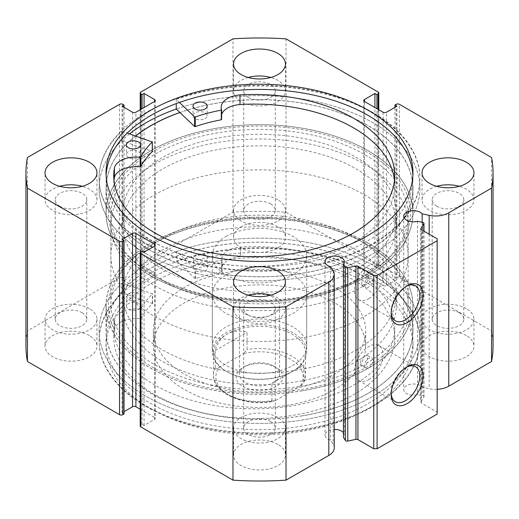 <?xml version="1.0" encoding="UTF-8"?>
<svg xmlns="http://www.w3.org/2000/svg" width="519" height="519" viewBox="0 0 519 519"><rect width="100%" height="100%" fill="white"/><g stroke="black" fill="none" stroke-linecap="round" stroke-linejoin="round"><path stroke-width="0.39" stroke-dasharray="2.6 1.95" d="M422.155 222.268L422.155 387.219A9.673 5.586 0 0 0 420.228 385.63A9.673 5.586 0 0 0 409.692 384.423A9.673 5.586 0 0 0 403.717 389.581A9.673 5.586 0 0 0 406.552 393.532A9.673 5.586 0 0 0 417.477 394.641L422.738 395.75A1.888 1.09 180 0 1 423.426 396.003A1.888 1.09 180 0 1 423.978 396.769A1.888 1.09 180 0 1 423.861 397.145L420.883 401.868A1.888 1.09 0 0 0 420.773 402.238A1.888 1.09 0 0 0 421.324 403.01L421.324 229.651M334.268 447.832A18.652 10.769 0 0 0 333.146 444.147L330.584 440.086A9.673 5.586 180 0 1 327.833 438.977A9.673 5.586 180 0 1 325.004 435.026A9.673 5.586 180 0 1 334.268 429.447M343.442 432.671A9.673 5.586 180 0 1 344.344 435.026A9.673 5.586 180 0 1 343.442 437.387M406.273 367.277A20.209 11.665 120 0 0 405.462 367.718L407.13 366.758L405.462 367.718A20.209 11.665 120 0 0 391.17 392.468A20.209 11.665 120 0 0 391.196 393.396M406.273 286.378A20.209 11.665 120 0 0 405.462 286.819L407.13 285.859L405.462 286.819A20.209 11.665 120 0 0 391.17 311.569A20.209 11.665 120 0 0 391.196 312.49M154.409 275.874L152.742 274.908A150.984 87.166 180 0 1 152.735 274.908A150.984 87.166 180 0 1 152.742 151.632A150.984 87.166 180 0 1 366.258 151.632A150.984 87.166 180 0 1 366.265 274.908A150.984 87.166 180 0 1 152.742 274.908L154.409 275.868A148.622 85.804 0 0 0 154.409 275.874A148.622 85.804 0 0 0 362.061 277.302L361.6 284.808L364.591 284.542C368.879 280.442 369.703 277.062 367.063 274.408A148.622 85.804 0 0 0 408.122 215.197A148.622 85.804 0 0 0 364.591 154.526A148.622 85.804 0 0 0 202.624 135.92A148.622 85.804 0 0 0 110.878 215.197A148.622 85.804 0 0 0 154.409 275.868M364.591 243.126L366.258 244.092A150.984 87.166 0 0 0 152.735 244.092A150.984 87.166 0 0 0 152.742 367.368A150.984 87.166 0 0 0 366.258 367.368A150.984 87.166 0 0 0 366.265 244.092A150.984 87.166 0 0 0 366.258 244.092L364.591 243.132A148.622 85.804 180 0 1 364.591 243.132A148.622 85.804 180 0 1 408.122 303.803A148.622 85.804 180 0 1 367.063 363.015L367.497 355.496L364.591 355.807C360.141 359.81 359.297 363.177 362.061 365.901A148.622 85.804 180 0 1 154.409 364.474A148.622 85.804 180 0 1 110.878 303.803A148.622 85.804 180 0 1 154.409 243.132A148.622 85.804 180 0 1 364.591 243.126M362.061 277.302L367.063 274.408L371.714 277.023A5.897 3.406 120 0 0 368.762 277.315A5.897 3.406 120 0 0 364.909 282.511A5.897 3.406 120 0 0 365.811 287.241A5.897 3.406 120 0 0 368.762 286.949A5.897 3.406 120 0 0 372.616 281.752A5.897 3.406 120 0 0 371.714 277.023M368.762 367.848A5.897 3.406 120 0 0 372.616 362.651A5.897 3.406 120 0 0 371.714 357.922A5.897 3.406 120 0 0 368.762 358.214A5.897 3.406 120 0 0 364.909 363.417A5.897 3.406 120 0 0 365.811 368.14A5.897 3.406 120 0 0 368.762 367.848M367.063 363.015L365.428 365.921L361.6 365.707L365.811 368.14M368.762 298.633A20.209 11.665 120 0 0 381.965 280.824A20.209 11.665 120 0 0 378.864 264.632A20.209 11.665 120 0 0 368.762 265.631A20.209 11.665 120 0 0 355.56 283.439A20.209 11.665 120 0 0 358.661 299.632A20.209 11.665 120 0 0 368.762 298.633M368.762 379.532A20.209 11.665 120 0 0 381.965 361.724A20.209 11.665 120 0 0 378.864 345.531A20.209 11.665 120 0 0 368.762 346.53A20.209 11.665 120 0 0 355.56 364.338A20.209 11.665 120 0 0 358.661 380.531A20.209 11.665 120 0 0 368.762 379.532M150.99 275.92A153.462 88.6 0 0 0 318.225 295.123A153.462 88.6 0 0 0 412.962 213.27A153.462 88.6 0 0 0 368.01 150.62A153.462 88.6 0 0 0 200.775 131.417A153.462 88.6 0 0 0 106.038 213.27A153.462 88.6 0 0 0 150.99 275.92M135.621 135.939A153.462 88.6 0 0 0 106.038 188.228A153.462 88.6 0 0 0 150.99 250.878A153.462 88.6 0 0 0 318.225 270.088A153.462 88.6 0 0 0 412.962 188.228A153.462 88.6 0 0 0 368.01 125.585A153.462 88.6 0 0 0 179.866 112.493M146.066 253.72A160.416 92.616 0 0 0 320.891 273.798A160.416 92.616 0 0 0 419.916 188.228A160.416 92.616 0 0 0 372.934 122.743A160.416 92.616 0 0 0 176.259 109.061A160.416 92.616 180 0 1 372.493 122.484A160.416 92.616 180 0 1 419.916 188.228A160.416 92.616 180 0 1 321.177 273.727A160.416 92.616 180 0 1 146.507 253.973A160.416 92.616 180 0 1 99.084 188.228A160.416 92.616 0 0 0 146.066 253.72M146.066 243.515A160.416 92.616 0 0 0 320.891 263.587A160.416 92.616 0 0 0 419.916 178.023A160.416 92.616 0 0 0 372.934 112.532A160.416 92.616 0 0 0 198.109 92.453A160.416 92.616 0 0 0 99.084 178.023A160.416 92.616 0 0 0 146.066 243.515M106.11 175.422A153.462 88.6 0 0 0 106.038 178.023A153.462 88.6 0 0 0 150.99 240.673A153.462 88.6 0 0 0 318.225 259.876A153.462 88.6 0 0 0 412.962 178.023A153.462 88.6 0 0 0 412.89 175.422M368.01 243.08A153.462 88.6 0 0 0 200.775 223.877A153.462 88.6 0 0 0 106.038 305.73A153.462 88.6 0 0 0 150.99 368.38A153.462 88.6 0 0 0 318.225 387.583A153.462 88.6 0 0 0 412.962 305.73A153.462 88.6 0 0 0 368.01 243.08M368.01 268.122A153.462 88.6 0 0 0 200.775 248.912A153.462 88.6 0 0 0 106.038 330.772A153.462 88.6 0 0 0 150.99 393.415A153.462 88.6 0 0 0 318.225 412.624A153.462 88.6 0 0 0 412.962 330.772A153.462 88.6 0 0 0 368.01 268.122M122.049 292.651L122.049 283.017A160.416 92.616 0 0 0 99.084 330.772A160.416 92.616 0 0 0 146.066 396.257A160.416 92.616 0 0 0 320.891 416.335A160.416 92.616 0 0 0 419.916 330.772A160.416 92.616 0 0 0 372.934 265.28A160.416 92.616 0 0 0 198.109 245.202A160.416 92.616 0 0 0 99.084 330.772A160.416 92.616 0 0 0 146.066 396.257A160.416 92.616 0 0 0 320.891 416.335A160.416 92.616 0 0 0 419.916 330.772A160.416 92.616 0 0 0 372.934 265.28A160.416 92.616 0 0 0 176.791 251.41L195.034 268.92L195.682 269.011A124.56 71.914 180 0 1 221.756 262.238L222.08 261.92A21.714 12.54 180 0 1 221.652 259.461A21.714 12.54 180 0 1 240.557 247.031L240.557 247.018A140.48 81.107 180 0 1 353.582 270.386A140.48 81.107 180 0 1 394.725 327.736A140.48 81.107 180 0 1 308.007 402.666A140.48 81.107 180 0 1 154.915 385.085A140.48 81.107 180 0 1 113.771 327.736A140.48 81.107 180 0 1 114.44 319.834L114.44 329.461A21.714 12.54 180 0 1 140.253 318.796L140.798 318.608A124.56 71.914 180 0 1 152.528 303.557L122.049 292.651A160.416 92.616 0 0 0 99.084 340.399A160.416 92.616 0 0 0 146.066 405.89A160.416 92.616 0 0 0 320.891 425.969A160.416 92.616 0 0 0 419.916 340.399A160.416 92.616 0 0 0 372.934 274.908A160.416 92.616 0 0 0 176.791 261.044L176.791 251.41M372.934 275.485A160.416 92.616 0 0 0 198.109 255.413A160.416 92.616 0 0 0 99.084 340.977A160.416 92.616 0 0 0 146.066 406.468A160.416 92.616 0 0 0 320.891 426.547A160.416 92.616 0 0 0 419.916 340.977A160.416 92.616 0 0 0 372.934 275.485M368.01 278.327A153.462 88.6 0 0 0 200.775 259.124A153.462 88.6 0 0 0 106.038 340.977A153.462 88.6 0 0 0 150.99 403.626A153.462 88.6 0 0 0 318.225 422.836A153.462 88.6 0 0 0 412.962 340.977A153.462 88.6 0 0 0 368.01 278.327M368.01 283.53A153.462 88.6 0 0 0 200.775 264.327A153.462 88.6 0 0 0 106.038 346.179A153.462 88.6 0 0 0 150.99 408.829A153.462 88.6 0 0 0 318.225 428.032A153.462 88.6 0 0 0 412.962 346.179A153.462 88.6 0 0 0 368.01 283.53M89.352 335.585A25.95 14.98 0 0 0 61.073 332.335A25.95 14.98 0 0 0 45.049 346.179A25.95 14.98 0 0 0 52.653 356.774A25.95 14.98 0 0 0 80.932 360.024A25.95 14.98 0 0 0 96.949 346.179A25.95 14.98 0 0 0 89.352 335.585M89.352 308.617A25.95 14.98 0 0 0 61.073 305.373A25.95 14.98 0 0 0 45.049 319.211A25.95 14.98 0 0 0 52.653 329.805A25.95 14.98 0 0 0 80.932 333.055A25.95 14.98 0 0 0 96.949 319.211A25.95 14.98 0 0 0 89.352 308.617M277.847 226.758A25.95 14.98 0 0 0 249.568 223.507A25.95 14.98 0 0 0 233.55 237.352A25.95 14.98 0 0 0 241.153 247.946A25.95 14.98 0 0 0 269.432 251.19A25.95 14.98 0 0 0 285.45 237.352A25.95 14.98 0 0 0 277.847 226.758M277.847 199.789A25.95 14.98 0 0 0 249.568 196.539A25.95 14.98 0 0 0 233.55 210.383A25.95 14.98 0 0 0 241.153 220.977A25.95 14.98 0 0 0 269.432 224.227A25.95 14.98 0 0 0 285.45 210.383A25.95 14.98 0 0 0 277.847 199.789M277.847 444.413A25.95 14.98 0 0 0 249.568 441.163A25.95 14.98 0 0 0 233.55 455.007A25.95 14.98 0 0 0 241.153 465.601A25.95 14.98 0 0 0 269.432 468.852A25.95 14.98 0 0 0 285.45 455.007A25.95 14.98 0 0 0 277.847 444.413M277.847 417.445A25.95 14.98 0 0 0 249.568 414.201A25.95 14.98 0 0 0 233.55 428.039A25.95 14.98 0 0 0 241.153 438.633A25.95 14.98 0 0 0 269.432 441.883A25.95 14.98 0 0 0 285.45 428.039A25.95 14.98 0 0 0 277.847 417.445M466.347 335.585A25.95 14.98 0 0 0 438.068 332.335A25.95 14.98 0 0 0 422.051 346.179A25.95 14.98 0 0 0 429.648 356.774A25.95 14.98 0 0 0 457.927 360.024A25.95 14.98 0 0 0 473.951 346.179A25.95 14.98 0 0 0 466.347 335.585M466.347 308.617A25.95 14.98 0 0 0 438.068 305.373A25.95 14.98 0 0 0 422.051 319.211A25.95 14.98 0 0 0 429.648 329.805A25.95 14.98 0 0 0 457.927 333.055A25.95 14.98 0 0 0 473.951 319.211A25.95 14.98 0 0 0 466.347 308.617M59.691 186.302A25.95 14.98 0 0 0 45.049 199.789A25.95 14.98 0 0 0 52.653 210.383A25.95 14.98 0 0 0 80.932 213.627A25.95 14.98 0 0 0 96.949 199.789A25.95 14.98 0 0 0 89.352 189.195A25.95 14.98 0 0 0 82.313 186.302M248.186 77.474A25.95 14.98 0 0 0 233.55 90.961A25.95 14.98 0 0 0 241.153 101.555A25.95 14.98 0 0 0 269.432 104.799A25.95 14.98 0 0 0 285.45 90.961A25.95 14.98 0 0 0 277.847 80.367A25.95 14.98 0 0 0 270.814 77.474M248.186 295.136A25.95 14.98 0 0 0 233.55 308.617A25.95 14.98 0 0 0 241.153 319.211A25.95 14.98 0 0 0 269.432 322.461A25.95 14.98 0 0 0 285.45 308.617A25.95 14.98 0 0 0 277.847 298.023A25.95 14.98 0 0 0 270.814 295.136M436.687 186.302A25.95 14.98 0 0 0 422.051 199.789A25.95 14.98 0 0 0 429.648 210.383A25.95 14.98 0 0 0 457.927 213.627A25.95 14.98 0 0 0 473.951 199.789A25.95 14.98 0 0 0 466.347 189.195A25.95 14.98 0 0 0 459.309 186.302M436.823 206.238A15.804 9.128 180 0 1 432.191 199.789A15.804 9.128 180 0 1 441.948 191.355A15.804 9.128 180 0 1 459.172 193.334A15.804 9.128 180 0 1 463.804 199.789A15.804 9.128 180 0 1 454.047 208.216A15.804 9.128 180 0 1 436.823 206.238M459.172 312.762A15.804 9.128 0 0 0 441.948 310.784A15.804 9.128 0 0 0 432.191 319.211A15.804 9.128 0 0 0 436.823 325.666A15.804 9.128 0 0 0 454.047 327.645A15.804 9.128 0 0 0 463.804 319.211A15.804 9.128 0 0 0 459.172 312.762M248.322 315.072A15.804 9.128 180 0 1 243.696 308.617A15.804 9.128 180 0 1 253.454 300.183A15.804 9.128 180 0 1 270.678 302.162A15.804 9.128 180 0 1 275.304 308.617A15.804 9.128 180 0 1 265.546 317.044A15.804 9.128 180 0 1 248.322 315.072M270.678 421.59A15.804 9.128 0 0 0 253.454 419.611A15.804 9.128 0 0 0 243.696 428.039A15.804 9.128 0 0 0 248.322 434.494A15.804 9.128 0 0 0 265.546 436.473A15.804 9.128 0 0 0 275.304 428.039A15.804 9.128 0 0 0 270.678 421.59M248.322 97.41A15.804 9.128 180 0 1 243.696 90.961A15.804 9.128 180 0 1 253.454 82.527A15.804 9.128 180 0 1 270.678 84.506A15.804 9.128 180 0 1 275.304 90.961A15.804 9.128 180 0 1 265.546 99.388A15.804 9.128 180 0 1 248.322 97.41M270.678 203.928A15.804 9.128 0 0 0 253.454 201.956A15.804 9.128 0 0 0 243.696 210.383A15.804 9.128 0 0 0 248.322 216.838A15.804 9.128 0 0 0 265.546 218.817A15.804 9.128 0 0 0 275.304 210.383A15.804 9.128 0 0 0 270.678 203.928M59.828 206.238A15.804 9.128 180 0 1 55.196 199.789A15.804 9.128 180 0 1 64.953 191.355A15.804 9.128 180 0 1 82.177 193.334A15.804 9.128 180 0 1 86.809 199.789A15.804 9.128 180 0 1 77.052 208.216A15.804 9.128 180 0 1 59.828 206.238M82.177 312.762A15.804 9.128 0 0 0 64.953 310.784A15.804 9.128 0 0 0 55.196 319.211A15.804 9.128 0 0 0 59.828 325.666A15.804 9.128 0 0 0 77.052 327.645A15.804 9.128 0 0 0 86.809 319.211A15.804 9.128 0 0 0 82.177 312.762M437.154 238.792L437.154 412.151L421.324 403.01M437.154 412.151L437.154 414.078M140.208 426.021A2.361 1.362 180 0 1 140.896 425.055L140.896 251.696M154.578 419.469A2.361 1.362 0 0 0 155.265 418.509A2.361 1.362 0 0 0 154.578 417.542L154.578 246.11L154.578 419.469L144.068 425.535L142.063 424.38L140.896 425.055M140.208 409.244L154.578 417.542M124.047 413.98L122.049 412.826L124.047 411.671M25.95 346.179A233.55 134.836 180 0 1 27.462 330.869L119.545 277.704A2.361 1.362 180 0 1 122.88 277.704L122.88 104.345M132.553 112.24L132.553 285.599L122.049 279.533L124.047 278.379L122.88 277.704M132.553 285.599A2.361 1.362 0 0 0 135.894 285.599L135.894 112.24M154.578 274.817A2.361 1.362 0 0 0 155.265 273.85A2.361 1.362 0 0 0 154.578 272.89L154.578 101.458L154.578 274.817L135.894 285.599M140.896 109.353L140.896 267.304L142.063 267.979L144.068 266.818L154.578 272.89M140.896 267.304A2.361 1.362 180 0 1 140.208 266.338A2.361 1.362 180 0 1 140.896 265.378L140.896 92.019M378.104 92.019L378.104 265.378L286.021 212.213A233.55 134.836 180 0 0 232.979 212.213L140.896 265.378M378.104 265.378A2.361 1.362 180 0 1 378.792 266.338A2.361 1.362 180 0 1 378.104 267.304L378.104 109.353M364.422 272.89A2.361 1.362 0 0 0 363.735 273.85A2.361 1.362 0 0 0 364.422 274.817L364.422 101.458L364.422 272.89L374.932 266.818L376.937 267.979L378.104 267.304M383.106 112.24L383.106 285.599L364.422 274.817M383.106 285.599A2.361 1.362 0 0 0 386.447 285.599L386.447 112.24M396.12 104.345L396.12 277.704L394.953 278.379L396.951 279.533L386.447 285.599M396.12 277.704A2.361 1.362 180 0 1 399.455 277.704L399.455 104.345M493.05 346.179A233.55 134.836 180 0 0 491.538 330.869L399.455 277.704M437.154 389.308A18.652 10.769 180 0 1 429.187 388.699L422.155 387.219M232.979 212.213L232.979 38.854M491.538 330.869L491.538 157.51M286.021 38.854L286.021 212.213M27.462 157.51L27.462 330.869M394.953 278.379L394.953 107.329M396.951 279.533L396.951 106.174M374.932 266.818L374.932 107.524M376.937 267.979L376.937 108.679M122.049 412.826L122.049 239.467M144.068 425.535L144.068 252.182M142.063 424.38L142.063 251.021M142.063 267.979L142.063 108.679M144.068 266.818L144.068 107.524M122.049 279.533L122.049 106.174M124.047 278.379L124.047 107.329M129.614 133.876A160.416 92.616 0 0 0 99.084 188.228A160.416 92.616 180 0 1 121.725 140.785L152.281 151.347M330.584 266.727L330.584 440.086M417.477 221.282L417.477 394.641M297.757 370.015A136.828 78.998 180 0 1 122.672 294.169A136.828 78.998 180 0 1 221.243 218.324A136.828 78.998 180 0 1 396.328 294.169A136.828 78.998 180 0 1 297.757 370.015M297.757 381.575A136.828 78.998 180 0 1 122.672 305.73A136.828 78.998 180 0 1 221.243 229.885A136.828 78.998 180 0 1 396.328 305.73A136.828 78.998 180 0 1 297.757 381.575M246.311 320.028A47.184 27.241 180 0 1 306.684 346.179A47.184 27.241 180 0 1 272.689 372.331A47.184 27.241 180 0 1 212.316 346.179A47.184 27.241 180 0 1 246.311 320.028M246.311 268.018A47.184 27.241 180 0 1 306.684 294.169A47.184 27.241 180 0 1 272.689 320.327A47.184 27.241 180 0 1 212.316 294.169A47.184 27.241 180 0 1 246.311 268.018M289.18 389.613A106.161 61.287 180 0 1 153.339 330.772A106.161 61.287 180 0 1 229.82 271.924A106.161 61.287 180 0 1 365.661 330.772A106.161 61.287 180 0 1 289.18 389.613M289.18 405.028A106.161 61.287 180 0 1 153.339 346.179A106.161 61.287 180 0 1 229.82 287.331A106.161 61.287 180 0 1 365.661 346.179A106.161 61.287 180 0 1 289.18 405.028M302.376 390.729A153.339 88.528 180 0 1 106.161 305.73A153.339 88.528 180 0 1 216.624 220.731A153.339 88.528 180 0 1 412.839 305.73A153.339 88.528 180 0 1 302.376 390.729M302.376 415.771A153.339 88.528 180 0 1 106.161 330.772A153.339 88.528 180 0 1 216.624 245.772A153.339 88.528 180 0 1 412.839 330.772A153.339 88.528 180 0 1 302.376 415.771M179.931 112.552A153.339 88.528 180 0 1 409.024 168.597A153.339 88.528 180 0 1 412.839 188.228A153.339 88.528 180 0 1 276.608 276.205A153.339 88.528 180 0 1 109.976 207.866A153.339 88.528 180 0 1 106.161 188.228A153.339 88.528 180 0 1 135.719 135.978M109.976 232.901A153.339 88.528 180 0 1 106.161 213.27A153.339 88.528 180 0 1 242.392 125.293A153.339 88.528 180 0 1 409.024 193.639A153.339 88.528 180 0 1 412.839 213.27A153.339 88.528 180 0 1 276.608 301.247A153.339 88.528 180 0 1 109.976 232.901M126.078 230.786A136.828 78.998 180 0 1 122.672 213.27A136.828 78.998 180 0 1 244.235 134.765A136.828 78.998 180 0 1 392.922 195.754A136.828 78.998 180 0 1 396.328 213.27A136.828 78.998 180 0 1 274.765 291.775A136.828 78.998 180 0 1 126.078 230.786M126.078 242.347A136.828 78.998 180 0 1 122.672 224.831A136.828 78.998 180 0 1 244.235 146.326A136.828 78.998 180 0 1 392.922 207.308A136.828 78.998 180 0 1 396.328 224.831A136.828 78.998 180 0 1 274.765 303.33A136.828 78.998 180 0 1 126.078 242.347M176.791 261.044L195.034 278.547L195.682 278.645A124.56 71.914 180 0 1 221.756 271.865L222.08 271.554A21.714 12.54 180 0 1 221.652 269.089A21.714 12.54 180 0 1 240.557 256.658L240.557 247.018M205.576 255.231A7.078 4.087 0 0 0 197.869 254.342A7.078 4.087 0 0 0 193.496 258.118A7.078 4.087 0 0 0 195.572 261.005A7.078 4.087 0 0 0 203.286 261.894A7.078 4.087 0 0 0 207.652 258.118A7.078 4.087 0 0 0 205.576 255.231M205.576 264.859A7.078 4.087 0 0 0 197.869 263.976A7.078 4.087 0 0 0 193.496 267.752A7.078 4.087 0 0 0 195.572 270.639A7.078 4.087 0 0 0 203.286 271.521A7.078 4.087 0 0 0 207.652 267.752A7.078 4.087 0 0 0 205.576 264.859M138.67 293.858A7.078 4.087 0 0 0 130.957 292.976A7.078 4.087 0 0 0 126.584 296.751A7.078 4.087 0 0 0 128.66 299.638A7.078 4.087 0 0 0 136.374 300.527A7.078 4.087 0 0 0 140.74 296.751A7.078 4.087 0 0 0 138.67 293.858M138.67 303.492A7.078 4.087 0 0 0 130.957 302.603A7.078 4.087 0 0 0 126.584 306.379A7.078 4.087 0 0 0 128.66 309.272A7.078 4.087 0 0 0 136.374 310.154A7.078 4.087 0 0 0 140.74 306.379A7.078 4.087 0 0 0 138.67 303.492M240.557 247.031L240.557 256.652A140.48 81.107 180 0 1 353.582 280.02A140.48 81.107 180 0 1 394.725 337.369A140.48 81.107 180 0 1 308.007 412.3A140.48 81.107 180 0 1 154.915 394.719A140.48 81.107 180 0 1 113.771 337.369A140.48 81.107 180 0 1 114.44 329.461L114.452 319.834A21.714 12.54 180 0 1 140.253 309.162L140.798 308.98A124.56 71.914 180 0 1 152.528 293.923L122.049 283.017M245.318 366.116L242.983 367.465A23.355 13.481 0 0 0 242.983 386.532A23.355 13.481 0 0 0 276.017 386.532A23.355 13.481 0 0 0 276.017 367.465A23.355 13.481 0 0 0 242.983 367.465L245.318 366.116A20.053 11.58 180 0 1 273.682 366.116A20.053 11.58 180 0 1 279.553 374.303A20.053 11.58 180 0 1 273.682 382.49A20.053 11.58 180 0 1 251.825 384.994A20.053 11.58 180 0 1 239.447 374.303A20.053 11.58 180 0 1 245.318 366.116M273.682 313.917A20.053 11.58 180 0 1 251.825 316.428A20.053 11.58 180 0 1 239.447 305.73A20.053 11.58 180 0 1 245.318 297.543A20.053 11.58 180 0 1 267.175 295.032A20.053 11.58 180 0 1 279.553 305.73A20.053 11.58 180 0 1 273.682 313.917M215.21 367.9A46.003 26.56 0 0 0 213.497 375.075A46.003 26.56 0 0 0 271.924 400.642L273.344 401.369L275.686 400.396A43.641 25.197 180 0 1 228.639 394.816A43.641 25.197 180 0 1 218.966 367.653C217.26 368.86 216.008 368.944 215.21 367.9L215.21 350.565C217.409 342.936 221.328 337.46 226.972 334.139A46.003 26.56 180 0 1 277.107 328.384A46.003 26.56 180 0 1 305.503 352.92A46.003 26.56 180 0 1 292.028 371.701L292.865 371.221A47.184 27.241 180 0 1 226.135 371.221A47.184 27.241 180 0 1 212.316 351.96A47.184 27.241 180 0 1 226.135 332.698A47.184 27.241 180 0 1 277.555 326.788A47.184 27.241 180 0 1 306.684 351.96A47.184 27.241 180 0 1 292.865 371.221L292.028 371.701A46.003 26.56 180 0 1 226.972 371.701A46.003 26.56 180 0 1 213.497 352.92A46.003 26.56 180 0 1 226.972 334.139C232.668 330.914 239.369 330.253 247.076 332.166L247.076 349.501L243.314 353.595A43.641 25.197 180 0 1 290.361 359.18A43.641 25.197 180 0 1 300.034 386.344L303.557 383.08L303.79 382.244A46.003 26.56 0 0 0 305.503 375.075A46.003 26.56 0 0 0 247.076 349.501M154.409 164.153A148.622 85.804 180 0 1 316.376 145.554A148.622 85.804 180 0 1 408.122 224.831A148.622 85.804 180 0 1 364.591 285.502A148.622 85.804 180 0 1 202.624 304.102A148.622 85.804 180 0 1 110.878 224.831A148.622 85.804 180 0 1 154.409 164.153M154.409 194.975A148.622 85.804 180 0 1 316.376 176.376A148.622 85.804 180 0 1 408.122 255.646A148.622 85.804 180 0 1 364.591 316.324A148.622 85.804 180 0 1 202.624 334.924A148.622 85.804 180 0 1 110.878 255.646A148.622 85.804 180 0 1 154.409 194.975M226.135 236.385A47.184 27.241 180 0 1 277.555 230.481A47.184 27.241 180 0 1 306.684 255.646A47.184 27.241 180 0 1 292.865 274.908A47.184 27.241 180 0 1 241.445 280.811A47.184 27.241 180 0 1 212.316 255.646A47.184 27.241 180 0 1 226.135 236.385M271.924 400.642L271.924 383.307L303.79 364.909L303.79 382.244M218.966 367.653L243.314 353.595M215.21 350.565L247.076 332.166M275.686 400.396L300.034 386.344M271.924 383.307L303.79 364.909M128.453 157.393A7.078 4.087 180 0 1 126.357 154.493A7.078 4.087 180 0 1 130.71 150.724A7.078 4.087 180 0 1 138.417 151.593A7.078 4.087 180 0 1 140.513 154.493A7.078 4.087 180 0 1 136.153 158.263A7.078 4.087 180 0 1 128.453 157.393M195.099 118.611A7.078 4.087 180 0 1 193.01 115.711A7.078 4.087 180 0 1 197.363 111.942A7.078 4.087 180 0 1 205.07 112.811A7.078 4.087 180 0 1 207.165 115.711A7.078 4.087 180 0 1 202.806 119.487A7.078 4.087 180 0 1 195.099 118.611M113.998 180.398A140.48 81.107 0 0 0 113.752 185.212A140.48 81.107 0 0 0 155.285 242.782A140.48 81.107 0 0 0 308.241 260.084A140.48 81.107 0 0 0 394.706 185.212A140.48 81.107 0 0 0 394.459 180.398M179.425 102.444L176.259 99.427A160.416 92.616 180 0 1 372.493 112.857A160.416 92.616 180 0 1 419.916 178.601A160.416 92.616 180 0 1 321.177 264.1A160.416 92.616 180 0 1 146.507 244.345A160.416 92.616 180 0 1 99.084 178.601A160.416 92.616 180 0 1 121.725 131.158L121.725 140.785M176.259 99.427L176.259 103.592M239.992 104.533L239.992 94.893M121.725 131.158L127.265 133.065M221.619 114.42A21.714 12.54 0 0 0 221.172 116.957A21.714 12.54 0 0 0 221.613 119.467M422.738 222.392L422.738 395.75M119.545 104.345L119.545 277.704M333.146 270.788L333.146 444.147M429.187 234.192L429.187 388.699M423.861 397.145L423.861 231.117M420.883 229.255L420.883 401.868M195.034 278.547L195.034 268.92M152.372 303.18L152.372 293.553M152.528 303.557L152.528 293.923M140.798 318.608L140.798 308.98M140.253 318.796L140.253 309.162M221.756 271.865L221.756 262.238M195.682 278.645L195.682 269.011M222.08 271.554L222.08 261.92M152.119 141.622L152.119 151.256M403.717 216.222L403.717 389.581M325.004 261.667L325.004 435.026M344.344 261.667L344.344 435.026M154.409 243.132L152.735 244.092M367.497 355.496L371.714 357.922M378.864 264.632L415.563 285.82M378.864 345.531L415.563 366.719M412.962 188.228L412.962 213.27M419.916 178.023L419.916 178.601M412.962 172.821L412.962 178.023M106.038 330.772L106.038 305.73M99.084 340.977L99.084 340.399M106.038 346.179L106.038 340.977M45.049 319.211L45.049 346.179M233.55 210.383L233.55 237.352M233.55 428.039L233.55 455.007M422.051 319.211L422.051 346.179M45.049 199.789L45.049 172.821M233.55 90.961L233.55 63.993M233.55 308.617L233.55 281.648M422.051 199.789L422.051 172.821M432.191 319.211L432.191 199.789M243.696 428.039L243.696 308.617M243.696 210.383L243.696 90.961M55.196 319.211L55.196 199.789M110.878 215.197L110.878 303.803M408.122 215.197L408.122 303.803M86.809 319.211L86.809 199.789M275.304 210.383L275.304 90.961M275.304 428.039L275.304 308.617M463.804 319.211L463.804 199.789M473.951 199.789L473.951 172.821M285.45 308.617L285.45 281.648M285.45 90.961L285.45 63.993M96.949 199.789L96.949 172.821M473.951 319.211L473.951 346.179M285.45 428.039L285.45 455.007M285.45 210.383L285.45 237.352M96.949 319.211L96.949 346.179M378.792 109.756L378.792 266.338M363.735 100.491L363.735 273.85M155.265 100.491L155.265 273.85M140.208 266.338L140.208 109.756M155.265 245.15L155.265 418.509M412.962 346.179L412.962 340.977M419.916 340.977L419.916 340.399M412.962 330.772L412.962 305.73M106.038 172.821L106.038 178.023M99.084 178.023L99.084 178.601M106.038 188.228L106.038 213.27M358.661 380.531L395.355 401.719M358.661 299.632L395.355 320.82M361.6 284.808L365.811 287.241M365.428 275.388L366.265 274.908M391.17 311.569L391.17 313.495M391.17 392.468L391.17 394.395M423.978 231.182L423.978 396.769M420.773 228.879L420.773 402.238M122.672 294.169L122.672 305.73M306.684 294.169L306.684 346.179M153.339 330.772L153.339 346.179M106.161 305.73L106.161 330.772M412.839 305.73L412.839 330.772M365.661 330.772L365.661 346.179M212.316 294.169L212.316 346.179M396.328 294.169L396.328 305.73M106.161 188.228L106.161 213.27M122.672 213.27L122.672 224.831M396.328 213.27L396.328 224.831M412.839 188.228L412.839 213.27M193.496 267.752L193.496 258.118M126.584 306.379L126.584 296.751M394.725 337.369L394.725 327.736M113.771 337.369L113.771 327.736M140.74 306.379L140.74 296.751M207.652 267.752L207.652 258.118M152.599 303.414L152.599 293.786M221.652 269.089L221.652 259.461M222.087 271.606L222.087 261.978M239.447 305.73L239.447 374.303M408.122 224.831L408.122 255.646M306.684 255.646L306.684 351.96M212.316 255.646L212.316 351.96M110.878 224.831L110.878 255.646M226.972 371.701L226.135 371.221M213.497 352.92L213.497 375.075C212.719 393.804 245.474 407.13 273.344 401.369M305.503 352.92L305.503 375.075L303.557 383.08M279.553 305.73L279.553 374.303M273.682 366.116L276.017 367.465M126.357 144.859L126.357 154.493M193.01 106.084L193.01 115.711M113.752 175.578L113.752 185.212M394.706 175.578L394.706 185.212M207.165 106.084L207.165 115.711M140.513 144.859L140.513 154.493M221.172 107.329L221.172 116.957"/><path stroke-width="0.78" d="M423.861 231.117L423.861 223.786A1.888 1.09 0 0 0 423.978 223.417A1.888 1.09 0 0 0 423.426 222.645A1.888 1.09 0 0 0 422.738 222.392L417.477 221.282A9.673 5.586 0 0 1 406.552 220.173A9.673 5.586 0 0 1 403.717 216.222A9.673 5.586 0 0 1 409.692 211.064A9.673 5.586 0 0 1 420.228 212.271A9.673 5.586 0 0 1 422.155 213.86L422.155 222.268M334.268 429.447A9.673 5.586 180 0 1 341.515 431.075A9.673 5.586 180 0 1 343.442 432.671M154.578 246.11L154.578 244.183A2.361 1.362 180 0 1 155.265 245.15A2.361 1.362 180 0 1 154.578 246.11L144.068 252.182L142.063 251.021L140.896 251.696A2.361 1.362 0 0 0 140.208 252.662A2.361 1.362 0 0 0 140.896 253.622L232.979 306.787A233.55 134.836 0 0 0 286.021 306.787L328.806 282.083A18.652 10.769 0 0 0 334.268 274.473A18.652 10.769 0 0 0 333.146 270.788L330.584 266.727A9.673 5.586 180 0 1 327.833 265.618A9.673 5.586 180 0 1 325.004 261.667A9.673 5.586 180 0 1 330.973 256.509A9.673 5.586 180 0 1 341.515 257.722A9.673 5.586 180 0 1 344.344 261.667A9.673 5.586 180 0 1 343.442 264.028L343.442 437.387L345.356 440.423L345.356 267.064A1.888 1.09 0 0 0 347.775 267.713L355.956 265.994A1.888 1.09 180 0 1 357.935 266.247L373.764 275.388L377.105 275.388L437.154 240.719L437.154 238.792L421.324 229.651A1.888 1.09 180 0 1 420.773 228.879A1.888 1.09 180 0 1 420.883 228.509L420.883 229.255M407.13 366.758L407.13 366.758A22.57 13.027 -60 0 1 423.089 375.97A22.57 13.027 -60 0 1 407.13 403.607A22.57 13.027 -60 0 1 391.17 394.395A22.57 13.027 -60 0 1 407.13 366.758L407.13 366.758M391.196 393.396A20.209 11.665 120 0 0 395.355 401.719A20.209 11.665 120 0 0 405.462 400.72A20.209 11.665 120 0 0 418.664 382.912A20.209 11.665 120 0 0 415.563 366.719A20.209 11.665 120 0 0 406.273 367.277M407.13 285.859L407.13 285.859A22.57 13.027 -60 0 1 423.089 295.071A22.57 13.027 -60 0 1 407.13 322.708A22.57 13.027 -60 0 1 391.17 313.495A22.57 13.027 -60 0 1 407.13 285.859L407.13 285.859M391.196 312.49A20.209 11.665 120 0 0 395.355 320.82A20.209 11.665 120 0 0 405.462 319.821A20.209 11.665 120 0 0 418.664 302.013A20.209 11.665 120 0 0 415.563 285.82A20.209 11.665 120 0 0 406.273 286.378M412.89 175.422A153.462 88.6 0 0 0 368.01 115.374A153.462 88.6 0 0 0 202.864 95.678A153.462 88.6 0 0 0 106.11 175.422M150.99 235.47A153.462 88.6 0 0 0 318.225 254.673A153.462 88.6 0 0 0 412.962 172.821A153.462 88.6 0 0 0 368.01 110.171A153.462 88.6 0 0 0 200.775 90.968A153.462 88.6 0 0 0 106.038 172.821A153.462 88.6 0 0 0 150.99 235.47M89.352 162.226A25.95 14.98 0 0 0 61.073 158.976A25.95 14.98 0 0 0 45.049 172.821A25.95 14.98 0 0 0 52.653 183.415A25.95 14.98 0 0 0 80.932 186.665A25.95 14.98 0 0 0 96.949 172.821A25.95 14.98 0 0 0 89.352 162.226M82.313 186.302A25.95 14.98 0 0 0 59.691 186.302M277.847 53.399A25.95 14.98 0 0 0 249.568 50.148A25.95 14.98 0 0 0 233.55 63.993A25.95 14.98 0 0 0 241.153 74.587A25.95 14.98 0 0 0 269.432 77.837A25.95 14.98 0 0 0 285.45 63.993A25.95 14.98 0 0 0 277.847 53.399M270.814 77.474A25.95 14.98 0 0 0 248.186 77.474M277.847 271.054A25.95 14.98 0 0 0 249.568 267.81A25.95 14.98 0 0 0 233.55 281.648A25.95 14.98 0 0 0 241.153 292.242A25.95 14.98 0 0 0 269.432 295.493A25.95 14.98 0 0 0 285.45 281.648A25.95 14.98 0 0 0 277.847 271.054M270.814 295.136A25.95 14.98 0 0 0 248.186 295.136M466.347 162.226A25.95 14.98 0 0 0 438.068 158.976A25.95 14.98 0 0 0 422.051 172.821A25.95 14.98 0 0 0 429.648 183.415A25.95 14.98 0 0 0 457.927 186.665A25.95 14.98 0 0 0 473.951 172.821A25.95 14.98 0 0 0 466.347 162.226M459.309 186.302A25.95 14.98 0 0 0 436.687 186.302M423.861 223.786L420.883 228.509M448.753 212.835L448.753 386.194L491.538 361.49A233.55 134.836 180 0 0 493.05 346.179L493.05 172.821A233.55 134.836 0 0 1 491.538 188.131L448.753 212.835A18.652 10.769 180 0 1 429.187 215.34L422.155 213.86M493.05 172.821A233.55 134.836 0 0 0 491.538 157.51L399.455 104.345A2.361 1.362 0 0 0 396.12 104.345L394.953 105.02L396.951 106.174L386.447 112.24A2.361 1.362 180 0 1 383.106 112.24L364.422 101.458A2.361 1.362 180 0 1 363.735 100.491A2.361 1.362 180 0 1 364.422 99.531L364.422 101.458M378.104 109.353L378.104 93.945L376.937 94.62L374.932 93.465L364.422 99.531M378.104 93.945A2.361 1.362 0 0 0 378.792 92.979A2.361 1.362 0 0 0 378.104 92.019L286.021 38.854A233.55 134.836 0 0 0 232.979 38.854L140.896 92.019A2.361 1.362 0 0 0 140.208 92.979A2.361 1.362 0 0 0 140.896 93.945L140.896 109.353M154.578 99.531A2.361 1.362 180 0 1 155.265 100.491A2.361 1.362 180 0 1 154.578 101.458L154.578 99.531L144.068 93.465L142.063 94.62L140.896 93.945M25.95 172.821A233.55 134.836 0 0 0 27.462 188.131L119.545 241.296A2.361 1.362 0 0 0 122.88 241.296L122.88 414.655A2.361 1.362 180 0 1 119.545 414.655L27.462 361.49A233.55 134.836 180 0 1 25.95 346.179L25.95 172.821A233.55 134.836 0 0 1 27.462 157.51L119.545 104.345A2.361 1.362 0 0 1 122.88 104.345L124.047 105.02L122.049 106.174L132.553 112.24A2.361 1.362 180 0 0 135.894 112.24L154.578 101.458M132.553 233.401A2.361 1.362 180 0 1 135.894 233.401L135.894 406.76A2.361 1.362 0 0 0 132.553 406.76L132.553 233.401L122.049 239.467L124.047 240.621L122.88 241.296M154.578 244.183L135.894 233.401M343.442 264.028L345.356 267.064M377.105 275.388L377.105 448.747L437.154 414.078L437.154 240.719M377.105 448.747L373.764 448.747L373.764 275.388M357.935 266.247L357.935 439.606L373.764 448.747M357.935 439.606A1.888 1.09 0 0 0 355.956 439.353L355.956 265.994M347.775 267.713L347.775 441.072L355.956 439.353M347.775 441.072A1.888 1.09 180 0 1 345.356 440.423M140.896 253.622L140.896 426.981L232.979 480.146A233.55 134.836 180 0 0 286.021 480.146L328.806 455.442A18.652 10.769 0 0 0 334.268 447.832L334.268 274.473M140.896 426.981A2.361 1.362 180 0 1 140.208 426.021L140.208 252.662M135.894 406.76L140.208 409.244M124.047 411.671L132.553 406.76M122.88 414.655L124.047 413.98L124.047 240.621M448.753 386.194A18.652 10.769 180 0 1 437.154 389.308M27.462 361.49L27.462 188.131M491.538 188.131L491.538 361.49M232.979 306.787L232.979 480.146M286.021 480.146L286.021 306.787M394.953 107.329L394.953 105.02M374.932 107.524L374.932 93.465M376.937 108.679L376.937 94.62M142.063 108.679L142.063 94.62M144.068 107.524L144.068 93.465M124.047 107.329L124.047 105.02M176.259 103.592L176.259 109.061A160.416 92.616 0 0 0 129.614 133.876M179.866 112.493A153.462 88.6 0 0 0 135.621 135.939M135.719 135.978A153.339 88.528 180 0 1 179.931 112.552M127.265 133.065L152.281 141.992A124.56 71.914 0 0 0 140.649 157.075L140.111 157.263A21.714 12.54 0 0 0 114.381 167.987L114.368 177.621A140.48 81.107 0 0 0 113.998 180.398M128.453 147.766A7.078 4.087 180 0 1 126.357 144.859A7.078 4.087 180 0 1 130.71 141.09A7.078 4.087 180 0 1 138.417 141.959A7.078 4.087 180 0 1 140.513 144.859A7.078 4.087 180 0 1 136.153 148.635A7.078 4.087 180 0 1 128.453 147.766M195.099 108.984A7.078 4.087 180 0 1 193.01 106.084A7.078 4.087 180 0 1 197.363 102.308A7.078 4.087 180 0 1 205.07 103.184A7.078 4.087 180 0 1 207.165 106.084A7.078 4.087 180 0 1 202.806 109.853A7.078 4.087 180 0 1 195.099 108.984M152.281 151.347L152.281 151.626A124.56 71.914 0 0 0 140.649 166.709L140.111 166.891A21.714 12.54 0 0 0 114.381 177.621L114.368 167.987A140.48 81.107 0 0 0 113.752 175.578A140.48 81.107 0 0 0 155.285 233.154A140.48 81.107 0 0 0 308.241 250.45A140.48 81.107 0 0 0 394.706 175.578A140.48 81.107 0 0 0 353.173 118.008A140.48 81.107 0 0 0 239.992 94.893L239.992 94.899A21.714 12.54 0 0 0 221.172 107.329A21.714 12.54 0 0 0 221.613 109.84L221.295 110.151A124.56 71.914 0 0 0 195.267 116.983L194.619 116.892L179.425 102.444M394.459 180.398A140.48 81.107 0 0 0 353.173 127.642A140.48 81.107 0 0 0 239.992 104.527M221.613 109.95L221.295 119.785A124.56 71.914 0 0 0 195.267 126.617L194.619 126.526L176.259 109.061M239.992 94.899L239.992 104.533A21.714 12.54 0 0 0 221.619 114.42M119.545 414.655L119.545 241.296M328.806 282.083L328.806 455.442M429.187 215.34L429.187 234.192M194.619 116.892L194.619 126.526M195.267 116.983L195.267 126.617M221.295 110.151L221.295 119.785M140.649 157.075L140.649 166.709M152.281 141.992L152.281 151.626M140.111 157.263L140.111 166.891M378.792 92.979L378.792 109.756M140.208 109.756L140.208 92.979M423.978 223.417L423.978 231.182M221.619 109.892L221.619 119.526M152.346 141.856L152.346 151.49"/></g></svg>
